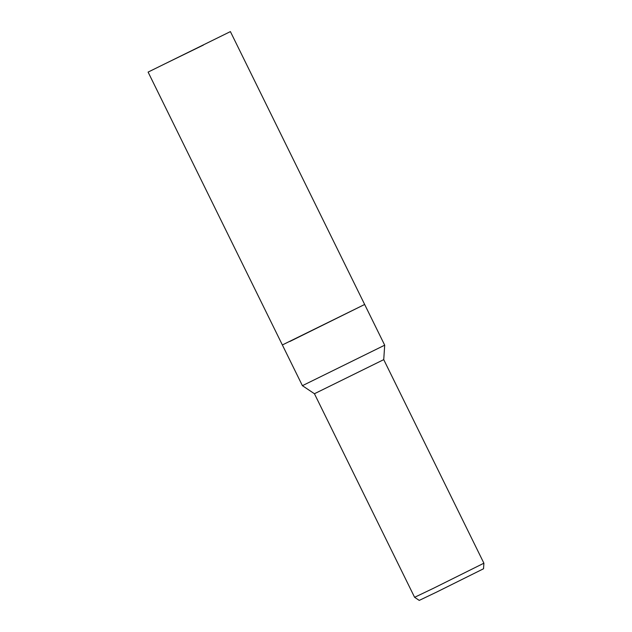 <?xml version="1.0" encoding="UTF-8"?>
<svg xmlns="http://www.w3.org/2000/svg" width="632" height="632" viewBox="0 0 632 632"><rect width="100%" height="100%" fill="white"/><g stroke="black" fill="none" stroke-linecap="round" stroke-linejoin="round"><path stroke-width="0.95" d="M148.101 72.095L230.396 31.6L148.101 72.095L282.362 344.954L364.656 304.466L384.698 345.183L302.404 385.678L282.362 344.954L364.656 304.466L289.843 341.478M302.404 385.678L314.436 393.736L383.735 359.632L483.899 563.199L433.394 588.321L414.6 597.303L314.436 393.736L383.735 359.632L384.698 345.183M414.6 597.303L419.237 600.4L436.665 592.066L483.535 568.761L483.899 563.199M203.441 45.038L164.557 63.998L203.441 45.038M230.396 31.6L364.656 304.466"/></g></svg>
